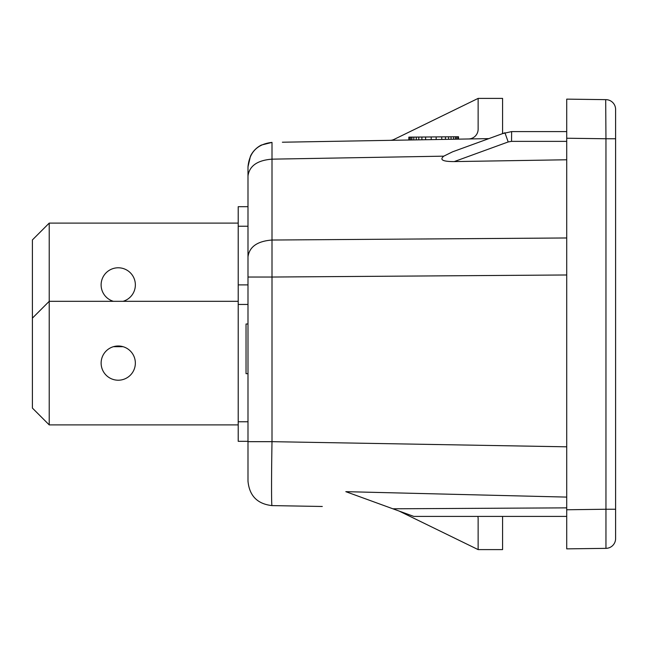 <?xml version="1.0" encoding="UTF-8"?>
<svg xmlns="http://www.w3.org/2000/svg" width="648" height="648" viewBox="0 0 648 648"><rect width="100%" height="100%" fill="white"/><g stroke="black" fill="none" stroke-linecap="round" stroke-linejoin="round"><path stroke-width="0.97" d="M566.716 548.864L605.953 548.354L566.716 548.864L566.716 509.765L605.953 509.247L605.953 548.354A9.777 9.777 0 0 0 615.6 538.577L615.6 509.247L615.6 538.577A9.777 9.777 0 0 1 605.953 548.354M566.716 274.979L272.006 277.036L272.006 142.398C257.386 144.042 249.383 152.191 247.99 166.836L247.99 175.981C249.383 165.896 257.386 160.291 272.006 159.157L443.775 156.16L452.515 151.843L504.938 132.767L502.581 133.626L502.581 98.399L478.135 98.399L394.162 139.352A9.777 9.777 0 0 1 390.047 140.341M605.694 99.646L605.953 138.753L615.6 138.753L615.6 109.423L615.6 509.247L605.953 509.247L605.953 138.753L566.716 138.235L566.716 509.765M261.33 145.063L272.006 142.398L261.33 145.063A24.446 24.446 0 0 0 250.468 156.119L247.99 166.836L250.468 156.119M247.99 176.604L247.99 166.836M488.867 138.615L282.382 142.22M566.716 138.235L566.716 99.128L605.953 99.646L566.716 99.136M566.716 159.773L454.24 161.587C442.803 161.611 439.32 159.805 443.775 156.16M468.528 138.972A9.777 9.777 0 0 0 478.135 129.195L478.135 98.399M272.006 505.602C271.399 506.469 271.399 475.826 272.006 441.669L247.99 441.669L247.99 481.164C249.383 495.809 257.386 503.958 272.006 505.602L322.291 506.477M566.716 516.415L413.813 516.415L345.813 491.662L566.716 497.097M566.716 237.97L272.006 240.027C257.386 241.161 249.383 246.767 247.99 256.851L247.99 441.669M247.99 284.893L238.213 284.893L238.213 441.32L247.99 441.32M247.99 324L246.038 324L246.038 373.669L247.99 373.669M247.99 206.68L238.213 206.68L238.213 284.893M566.708 446.812L272.006 441.669L272.006 277.036L247.99 277.036L247.99 226.233L238.213 226.233M615.6 109.423A9.777 9.777 0 0 0 605.953 99.646A9.777 9.777 0 0 1 615.6 109.423A9.777 9.777 0 0 0 605.953 99.646A9.777 9.777 0 0 1 615.6 109.423M458.509 139.142L458.509 136.736L456.646 136.752L456.646 139.174M457.885 136.744L457.885 139.158M454.24 161.587L508.194 141.953L511.539 141.361L566.716 141.361M511.539 141.361L511.628 131.584L502.581 133.626M511.628 131.584L566.716 131.584M456.646 136.752L453.543 136.777L453.543 139.231M455.406 136.76L455.406 139.198M453.543 136.777L408.839 137.133L408.839 140.008M409.463 137.125L409.463 140M413.813 137.093L413.813 139.928M416.291 137.068L416.291 139.879M411.95 137.109L411.95 139.96M410.702 137.117L410.702 139.976M418.778 137.052L418.778 139.838M421.88 137.028L421.88 139.782M425.606 136.995L425.606 139.717M431.195 136.955L431.195 139.62M436.161 136.914L436.161 139.531M441.75 136.874L441.75 139.433M445.468 136.841L445.468 139.369M448.578 136.817L448.578 139.32M451.057 136.801L451.057 139.271M392.866 508.793L566.716 507.862M247.99 256.851L247.99 175.981M477.843 516.415A9.777 9.777 0 0 1 478.135 518.805L478.135 549.601L399.144 511.078M478.135 549.601L502.581 549.601L502.581 516.415M49.216 424.894L32.4 408.078L32.4 318.136L49.216 301.32L49.216 424.894L238.213 424.894M135.351 363.107A17.107 17.107 180 0 0 118.244 346A17.107 17.107 180 0 0 101.129 363.107A17.107 17.107 180 0 0 118.244 380.214A17.107 17.107 180 0 0 135.351 363.107M238.213 301.32L49.216 301.32L49.216 223.106L32.4 239.922L32.4 329.864M238.213 223.106L49.216 223.106M123.031 301.32A17.107 17.107 180 0 0 118.244 267.786A17.107 17.107 180 0 0 113.449 301.32M123.031 346.68L113.449 346.68M247.99 304.447L238.213 304.447M247.99 421.767L238.213 421.767M504.938 132.767L508.194 141.953"/></g></svg>
